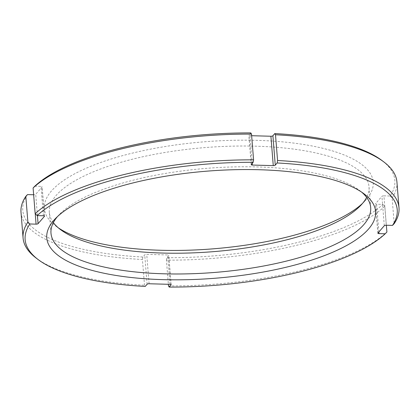 <?xml version="1.0" encoding="UTF-8"?>
<svg xmlns="http://www.w3.org/2000/svg" width="420" height="420" viewBox="0 0 420 420"><rect width="100%" height="100%" fill="white"/><g stroke="black" fill="none" stroke-linecap="round" stroke-linejoin="round"><path stroke-width="0.32" stroke-dasharray="2.1 1.58" d="M386.29 225.236L383.927 195.851L390.128 196.025A186.643 60.764 175.4 0 0 381.806 160.398M250.803 132.919L248.918 135.088A1.612 0.525 175.4 0 0 248.85 135.256A1.612 0.525 175.4 0 0 249.984 135.665L251.638 135.713M34.797 186.212L40.997 186.386A1.612 0.525 175.4 0 1 42.137 186.795A1.612 0.525 175.4 0 1 42.063 186.963L35.71 194.271A1.612 0.525 175.4 0 1 33.71 194.765L33.647 194.765M27.51 194.591A186.643 60.764 175.4 0 0 142.847 257.035L144.732 254.867A1.612 0.525 175.4 0 1 146.732 254.373L167.648 254.951A1.612 0.525 175.4 0 1 168.787 255.36A1.612 0.525 175.4 0 1 168.719 255.528L166.834 257.696A186.643 60.764 175.4 0 0 382.841 204.404L376.64 204.23A1.612 0.525 175.4 0 1 375.501 203.826A1.612 0.525 175.4 0 1 375.569 203.653L381.927 196.345A1.612 0.525 175.4 0 1 383.927 195.851M362.539 203.401A164.939 53.697 175.4 0 0 364.655 201.322A164.939 53.697 175.4 0 0 315.126 146.575A164.939 53.697 175.4 0 0 131.355 153.374A164.939 53.697 175.4 0 0 55.949 226.16A164.939 53.697 175.4 0 0 58.37 227.876M53.366 222.6A160.361 52.206 -4.6 0 1 49.319 212.483A160.361 52.206 -4.6 0 1 133.849 158.849A160.361 52.206 -4.6 0 1 350.217 164.819A160.361 52.206 -4.6 0 1 369.012 186.758A160.361 52.206 -4.6 0 1 366.634 197.4M57.461 216.599A160.361 52.206 -4.6 0 1 59.325 214.536A160.361 52.206 -4.6 0 1 135.518 179.608A160.361 52.206 -4.6 0 1 351.887 185.577A160.361 52.206 -4.6 0 1 359.462 190.386A160.361 52.206 -4.6 0 1 361.631 192.124M168.494 285.905A188.57 61.394 175.4 0 0 386.899 232.019M36.262 258.142A188.57 61.394 175.4 0 0 144.506 285.243L145.21 286.419M382.841 204.404L384.83 206.267L386.353 225.236M390.128 196.025L392.117 197.894L394.186 223.64M21 212.247A188.57 61.394 175.4 0 0 142.433 259.497L144.506 285.243M384.83 206.267A188.57 61.394 175.4 0 1 166.42 260.159L168.362 284.288M392.117 197.894A188.57 61.394 175.4 0 0 396.926 182.002M142.847 257.035L142.433 259.497M166.42 260.159L166.834 257.696M378.872 231.961L376.64 204.23M377.937 233.037L375.569 203.653M384.29 225.729L381.927 196.345M43.36 215.77L40.997 186.386M44.404 216.017L42.063 186.963M37.427 215.607L35.71 194.271M35.238 213.796L33.71 194.765M147.095 284.251L144.732 254.867M149.095 283.757L146.732 254.373M170.016 284.335L167.648 254.951M171.055 284.587L168.719 255.528M252.215 163.396L249.984 135.665M251.281 164.472L248.918 135.088M60.538 229.614L55.949 226.16M360.675 205.464L364.655 201.322M50.988 233.242L49.319 212.483M59.325 214.536L55.346 218.678M359.462 190.386L364.051 193.841M370.681 207.517L369.012 186.758M377.864 233.205L375.501 203.826M44.499 216.174L42.137 186.795M171.15 284.744L168.787 255.36M251.213 164.64L248.85 135.256"/><path stroke-width="0.63" d="M399 207.753L396.926 182.002A188.57 61.394 175.4 0 0 383.738 161.858L381.806 160.398A186.643 60.764 175.4 0 0 274.79 133.581L275.494 134.757L277.568 160.503L277.153 162.965A186.643 60.764 -4.6 0 1 392.49 225.409L394.186 223.64A188.57 61.394 175.4 0 0 399 207.753A188.57 61.394 175.4 0 0 277.568 160.503M251.638 135.713L270.905 136.243A1.612 0.525 175.4 0 0 272.906 135.749L274.79 133.581M37.16 215.597A186.643 60.764 -4.6 0 1 253.166 162.304L253.58 159.841L251.507 134.095L250.803 132.919A186.643 60.764 175.4 0 0 34.797 186.212L33.101 187.982L35.17 213.733L37.16 215.597L43.36 215.77A1.612 0.525 -4.6 0 1 44.499 216.174A1.612 0.525 -4.6 0 1 44.431 216.347L44.404 216.017M386.353 225.236L386.899 232.019L385.203 233.788A186.643 60.764 -4.6 0 1 169.197 287.081L171.082 284.912A1.612 0.525 -4.6 0 0 171.15 284.744A1.612 0.525 -4.6 0 0 170.016 284.335L149.095 283.757A1.612 0.525 -4.6 0 0 147.095 284.251L145.21 286.419A186.643 60.764 -4.6 0 1 38.194 259.602A186.643 60.764 -4.6 0 1 29.873 223.976L27.883 222.107L25.814 196.361L27.51 194.591L33.647 194.765M58.37 227.876A164.939 53.697 175.4 0 0 286.282 237.248A164.939 53.697 175.4 0 0 362.539 203.401M366.634 197.4A160.361 52.206 -4.6 0 1 360.675 205.464A160.361 52.206 -4.6 0 1 284.482 240.392A160.361 52.206 -4.6 0 1 68.114 234.423A160.361 52.206 -4.6 0 1 60.538 229.614A160.361 52.206 -4.6 0 1 53.366 222.6M361.631 192.124A160.361 52.206 -4.6 0 1 370.681 207.517A160.361 52.206 -4.6 0 1 286.151 261.151A160.361 52.206 -4.6 0 1 69.783 255.181A160.361 52.206 -4.6 0 1 50.988 233.242A160.361 52.206 -4.6 0 1 57.461 216.599M288.645 266.627A164.939 53.697 -4.6 0 1 104.874 273.425A164.939 53.697 -4.6 0 1 55.346 218.678A164.939 53.697 -4.6 0 1 133.718 182.753A164.939 53.697 -4.6 0 1 364.051 193.841A164.939 53.697 -4.6 0 1 288.645 266.627M29.873 223.976L36.073 224.149L35.238 213.796M44.431 216.347L38.073 223.655A1.612 0.525 -4.6 0 1 36.073 224.149M253.166 162.304L251.281 164.472A1.612 0.525 -4.6 0 0 251.213 164.64A1.612 0.525 -4.6 0 0 252.352 165.049L273.268 165.627A1.612 0.525 -4.6 0 0 275.268 165.134L277.153 162.965M385.203 233.788L379.003 233.615A1.612 0.525 -4.6 0 1 377.864 233.205A1.612 0.525 -4.6 0 1 377.937 233.037L384.29 225.729A1.612 0.525 -4.6 0 1 386.29 225.236L392.49 225.409M169.197 287.081L168.494 285.905L168.362 284.288M27.883 222.107A188.57 61.394 175.4 0 0 23.074 237.998A188.57 61.394 175.4 0 0 36.262 258.142L38.194 259.602M253.58 159.841A188.57 61.394 175.4 0 0 35.17 213.733M25.814 196.361A188.57 61.394 175.4 0 0 21 212.247L23.074 237.998M251.507 134.095A188.57 61.394 175.4 0 0 33.101 187.982M383.738 161.858A188.57 61.394 175.4 0 0 275.494 134.757M379.003 233.615L378.872 231.961M38.073 223.655L37.427 215.607M171.082 284.912L171.055 284.587M272.906 135.749L275.268 165.134M270.905 136.243L273.268 165.627M252.352 165.049L252.215 163.396"/></g></svg>
